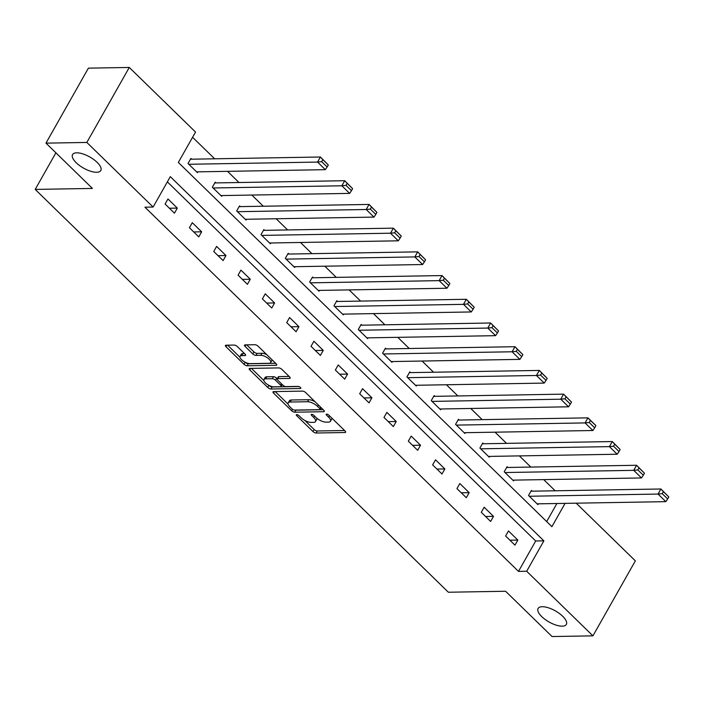 <?xml version="1.0" encoding="UTF-8"?>
<svg xmlns="http://www.w3.org/2000/svg" width="704" height="704" viewBox="0 0 704 704"><rect width="100%" height="100%" fill="white"/><g stroke="black" fill="none" stroke-linecap="round" stroke-linejoin="round"><path stroke-width="1.06" d="M296.762 414.63A1.742 0.686 -150.5 0 0 296.322 414.814A1.742 0.686 -150.5 0 0 296.71 415.694L312.972 431.543A2.49 0.977 -150.5 0 0 316.105 433.013L344.995 432.52A2.49 0.977 -150.5 0 0 345.629 432.247A2.49 0.977 -150.5 0 0 345.074 430.998L328.812 415.149A1.742 0.686 -150.5 0 0 326.621 414.119A1.742 0.686 -150.5 0 0 326.172 414.304A1.742 0.686 -150.5 0 0 326.568 415.184L328.671 417.234A7.955 3.133 -150.5 0 1 330.458 421.238A7.955 3.133 -150.5 0 1 328.434 422.101L326.022 422.136A7.955 3.133 -150.5 0 1 315.99 417.454L313.887 415.404A1.742 0.686 -150.5 0 0 311.696 414.374A1.742 0.686 -150.5 0 0 311.247 414.559A1.742 0.686 -150.5 0 0 311.643 415.439L313.746 417.49A7.955 3.133 -150.5 0 1 315.533 421.494A7.955 3.133 -150.5 0 1 313.509 422.356L311.098 422.391A7.955 3.133 -150.5 0 1 301.066 417.71L298.962 415.65A1.742 0.686 -150.5 0 0 296.762 414.63M96.659 172.278A16.218 6.389 -150.5 0 0 100.795 170.535A16.218 6.389 -150.5 0 0 93.79 159.553A16.218 6.389 -150.5 0 0 76.701 152.821A16.218 6.389 -150.5 0 0 72.565 154.572A16.218 6.389 -150.5 0 0 79.57 165.554A16.218 6.389 -150.5 0 0 96.659 172.278M562.197 626.173A16.218 6.389 -150.5 0 0 566.333 624.43A16.218 6.389 -150.5 0 0 559.337 613.448A16.218 6.389 -150.5 0 0 542.247 606.716A16.218 6.389 -150.5 0 0 538.111 608.458A16.218 6.389 -150.5 0 0 545.107 619.441A16.218 6.389 -150.5 0 0 562.197 626.173M237.292 346.526A2.49 0.977 -150.5 0 0 234.15 345.066L226.046 345.206A2.49 0.977 -150.5 0 0 225.412 345.47A2.49 0.977 -150.5 0 0 225.975 346.72L244.033 364.329A2.49 0.977 -150.5 0 0 247.166 365.79L276.056 365.306A2.49 0.977 -150.5 0 0 276.69 365.033A2.49 0.977 -150.5 0 0 276.135 363.783L258.069 346.174A2.49 0.977 -150.5 0 0 254.936 344.714L245.15 344.881A2.49 0.977 -150.5 0 0 244.517 345.145A2.49 0.977 -150.5 0 0 245.071 346.394L252.798 353.936A2.49 0.977 -150.5 0 0 255.939 355.397L260.788 355.318A6.653 2.622 -150.5 0 1 267.802 358.072A6.653 2.622 -150.5 0 1 270.679 362.578A6.653 2.622 -150.5 0 1 268.981 363.299L249.955 363.625A6.653 2.622 -150.5 0 1 242.95 360.862A6.653 2.622 -150.5 0 1 240.073 356.356A6.653 2.622 -150.5 0 1 241.771 355.634L244.939 355.582A2.49 0.977 -150.5 0 0 245.573 355.318A2.49 0.977 -150.5 0 0 245.018 354.068L237.292 346.526M576.198 503.184L635.36 560.859L592.935 635.853L552.05 636.548L505.586 591.254L448.36 592.231L35.2 189.411L92.435 188.434L45.971 143.141L86.847 142.446L129.281 67.452L195.545 132.053L178.341 162.457L551.901 526.662L565.074 503.369M592.935 635.853L526.671 571.252L543.875 540.848L170.315 176.642L153.111 207.046L86.847 142.446M153.111 207.046L144.936 207.187L518.496 571.393L526.671 571.252M273.645 391.609A2.49 0.977 -150.5 0 0 273.002 391.873A2.49 0.977 -150.5 0 0 273.566 393.122L291.623 410.731A2.49 0.977 -150.5 0 0 294.756 412.192L323.646 411.708A2.49 0.977 -150.5 0 0 324.289 411.435A2.49 0.977 -150.5 0 0 323.726 410.186L305.668 392.577A2.49 0.977 -150.5 0 0 302.535 391.116L273.645 391.609M267.828 387.534L249.77 369.926A2.49 0.977 -150.5 0 1 249.207 368.676A2.49 0.977 -150.5 0 1 249.841 368.403L278.731 367.91A2.49 0.977 -150.5 0 1 281.873 369.38L289.599 376.913A2.49 0.977 -150.5 0 1 290.154 378.162A2.49 0.977 -150.5 0 1 289.52 378.435L277.807 378.629A2.49 0.977 -150.5 0 0 277.174 378.902A2.49 0.977 -150.5 0 0 277.728 380.151L282.858 385.15A2.49 0.977 -150.5 0 0 285.991 386.61L298.197 386.408A1.742 0.686 -150.5 0 1 300.027 387.13A1.742 0.686 -150.5 0 1 300.775 388.309A1.742 0.686 -150.5 0 1 300.335 388.494L270.961 388.995A2.49 0.977 -150.5 0 1 267.828 387.534L268.726 385.264M55.898 152.821L35.2 189.411M518.496 571.393L535.691 540.989L167.358 181.87M517.827 540.074L508.473 530.957L505.604 536.026L514.958 545.142L517.827 540.074L509.898 540.214M493.504 516.366L484.15 507.241L481.281 512.31L490.635 521.435L493.504 516.366L485.575 516.498M469.181 492.65L459.826 483.534L456.958 488.602L466.312 497.719L469.181 492.65L461.252 492.782M444.858 468.934L435.503 459.818L432.634 464.886L441.998 474.003L444.858 468.934L436.938 469.075M420.534 445.227L411.18 436.102L408.32 441.17L417.674 450.296L420.534 445.227L412.614 445.359M396.22 421.511L386.866 412.394L383.997 417.463L393.351 426.58L396.22 421.511L388.291 421.643M371.897 397.804L362.542 388.678L359.674 393.747L369.028 402.864L371.897 397.804L363.968 397.936M347.574 374.088L338.219 364.962L335.35 370.031L344.705 379.157L347.574 374.088L339.645 374.22M323.25 350.372L313.896 341.255L311.027 346.324L320.382 355.441L323.25 350.372L315.322 350.513M298.927 326.665L289.573 317.539L286.704 322.608L296.058 331.725L298.927 326.665L291.007 326.797M274.604 302.949L265.25 293.832L262.39 298.892L271.744 308.018L274.604 302.949L266.684 303.081M250.29 279.233L240.935 270.116L238.066 275.185L247.421 284.302L250.29 279.233L242.361 279.374M225.966 255.526L216.612 246.4L213.743 251.469L223.098 260.586L225.966 255.526L218.038 255.658M201.643 231.81L192.289 222.693L189.42 227.753L198.774 236.878L201.643 231.81L193.714 231.942M177.32 208.094L167.966 198.977L165.097 204.046L174.451 213.162L177.32 208.094L169.391 208.234M555.174 490.785L543.708 479.609M530.851 467.078L519.385 455.893M506.528 443.362L495.062 432.186M482.205 419.646L470.738 408.47M457.882 395.938L446.415 384.754M433.558 372.222L422.092 361.046M409.244 348.506L397.769 337.33M384.921 324.799L373.454 313.614M360.598 301.083L349.131 289.907M336.274 277.367L324.808 266.191M311.951 253.66L300.485 242.475M287.628 229.944L276.162 218.768M263.314 206.237L251.838 195.052M238.99 182.521L227.524 171.336M214.667 158.805L192.588 137.28M546.682 521.576L556.899 503.51M532.189 491.181L531.406 490.415L528.537 495.484L537.891 504.61L538.34 503.826M507.866 467.465L507.082 466.708L504.214 471.777L513.568 480.894L514.017 480.11M483.542 443.749L482.759 442.992L479.899 448.061L489.254 457.178L489.694 456.403M459.219 420.042L458.445 419.276L455.576 424.345L464.93 433.47L465.37 432.687M434.896 396.326L434.122 395.569L431.253 400.638L440.607 409.754L441.047 408.971M410.573 372.618L409.798 371.853L406.93 376.922L416.284 386.038L416.724 385.264M386.258 348.902L385.475 348.146L382.606 353.206L391.961 362.331L392.401 361.548M361.935 325.186L361.152 324.43L358.283 329.498L367.638 338.615L368.086 337.832M337.612 301.479L336.829 300.714L333.969 305.782L343.323 314.899L343.763 314.125M313.289 277.763L312.514 277.006L309.646 282.066L319 291.192L319.44 290.409M288.966 254.047L288.191 253.29L285.322 258.359L294.677 267.476L295.117 266.693M264.642 230.34L263.868 229.574L260.999 234.643L270.354 243.769L270.794 242.986M240.328 206.624L239.545 205.867L236.676 210.927L246.03 220.053L246.47 219.27M216.005 182.908L215.222 182.151L212.353 187.22L221.707 196.337L222.156 195.554M191.682 159.201L190.898 158.435L188.038 163.504L197.393 172.63L197.833 171.846M45.971 143.141L88.405 68.147L129.281 67.452M535.691 540.989L543.875 540.848M315.533 421.494L316.677 419.47A7.955 3.133 -150.5 0 0 316.747 418.132M330.458 421.238L331.61 419.214A7.955 3.133 -150.5 0 0 331.698 417.956M304.788 420.42L314.116 429.519A2.49 0.977 -150.5 0 0 317.258 430.98L344.582 430.514M295.17 410.062A2.49 0.977 -150.5 0 0 295.909 410.168L323.233 409.702M275.202 391.582L288.094 404.14M292.186 409.05A1.742 0.686 -150.5 0 0 294.386 410.08L319.739 409.649A1.742 0.686 -150.5 0 0 320.188 409.455A1.742 0.686 -150.5 0 0 319.792 408.584L317.574 406.419A7.955 3.133 -150.5 0 0 307.542 401.729L290.206 402.028A7.955 3.133 -150.5 0 0 288.182 402.882A7.955 3.133 -150.5 0 0 289.969 406.886L292.186 409.05M314.996 401.676A7.955 3.133 -150.5 0 0 308.686 399.705L307.542 401.729M288.182 402.882L289.326 400.858A7.955 3.133 -150.5 0 1 291.35 399.995L308.686 399.705M263.859 380.512L251.407 368.377M289.106 376.429L278.951 376.605A2.49 0.977 -150.5 0 0 278.318 376.869L277.174 378.902M298.822 386.514L272.114 386.971L270.961 388.995M265.646 378.84A6.653 2.622 -150.5 0 0 263.956 379.553A6.653 2.622 -150.5 0 0 266.825 384.058A6.653 2.622 -150.5 0 0 273.838 386.822L280.535 386.707A2.49 0.977 -150.5 0 0 281.169 386.443A2.49 0.977 -150.5 0 0 280.614 385.185L275.484 380.186A2.49 0.977 -150.5 0 0 272.351 378.726L265.646 378.84L266.798 376.807A6.653 2.622 -150.5 0 0 265.1 377.529L263.956 379.553M266.798 376.807L273.495 376.693A2.49 0.977 -150.5 0 1 276.628 378.162L277.253 378.761M268.972 385.502A2.49 0.977 -150.5 0 0 272.114 386.971M240.073 356.356L241.226 354.323A6.653 2.622 -150.5 0 1 242.915 353.61L244.526 353.584M270.679 362.578L271.823 360.554A6.653 2.622 -150.5 0 0 271.938 359.691M266.869 354.746A6.653 2.622 -150.5 0 0 261.941 353.285L260.788 355.318M246.708 344.854L253.95 351.903A2.49 0.977 -150.5 0 0 257.083 353.373L261.941 353.285M245.027 362.164L245.177 362.305A2.49 0.977 -150.5 0 0 248.31 363.766L275.634 363.299M227.612 345.18L239.958 357.218M529.32 496.25L658.038 494.058L665.834 501.653L537.117 503.844M662.2 493.636L658.038 494.058L660.906 488.99L668.8 496.927L663.344 491.612L662.2 493.636L667.656 498.96L668.8 496.927M530.966 491.198L660.906 488.99L663.344 491.612M665.834 501.653L667.656 498.96M504.997 472.534L633.723 470.342L641.511 477.946L512.794 480.137M637.877 469.929L633.723 470.342L636.583 465.274L644.477 473.22L639.021 467.896L637.877 469.929L643.333 475.244L644.477 473.22M506.642 467.482L636.583 465.274L639.021 467.896M641.511 477.946L643.333 475.244M480.674 448.818L609.4 446.626L617.197 454.23L488.47 456.421M613.554 446.213L609.4 446.626L612.269 441.558L620.154 449.504L614.698 444.189L613.554 446.213L619.01 451.537L620.154 449.504M482.319 443.775L612.269 441.558L614.698 444.189M617.197 454.23L619.01 451.537M456.35 425.11L585.077 422.919L592.874 430.514L464.147 432.705M589.23 422.497L585.077 422.919L587.946 417.85L595.742 425.445L590.374 420.473L589.23 422.497L594.686 427.821L595.83 425.797M457.996 420.059L587.946 417.85L590.374 420.473M592.874 430.514L594.686 427.821M432.036 401.394L560.754 399.203L568.55 406.806L439.824 408.998M564.907 398.79L560.754 399.203L563.622 394.134L571.516 402.081L566.06 396.757L564.907 398.79L570.363 404.105L571.516 402.081M433.682 396.352L563.622 394.134L566.06 396.757M568.55 406.806L570.363 404.105M407.713 377.678L536.43 375.487L544.227 383.09L415.51 385.282M540.584 375.074L536.43 375.487L539.299 370.427L547.193 378.365L541.737 373.05L540.584 375.074L546.04 380.398L547.193 378.365M409.358 372.636L539.299 370.427L541.737 373.05M544.227 383.09L546.04 380.398M383.39 353.971L512.107 351.78L519.904 359.374L391.186 361.566M516.27 351.358L512.107 351.78L514.976 346.711L522.87 354.658L517.414 349.334L516.27 351.358L521.726 356.682L522.87 354.658M385.035 348.92L514.976 346.711L517.414 349.334M519.904 359.374L521.726 356.682M359.066 330.255L487.793 328.064L495.581 335.667L366.863 337.858M491.946 327.65L487.793 328.064L490.653 322.995L498.546 330.942L493.09 325.618L491.946 327.65L497.402 332.966L498.546 330.942M360.712 325.213L490.653 322.995L493.09 325.618M495.581 335.667L497.402 332.966M334.743 306.539L463.47 304.348L471.266 311.951L342.54 314.142M467.623 303.934L463.47 304.348L466.33 299.288L474.223 307.226L468.767 301.91L467.623 303.934L473.079 309.258L474.223 307.226M336.389 301.497L466.33 299.288L468.767 301.91M471.266 311.951L473.079 309.258M310.42 282.832L439.146 280.641L446.943 288.235L318.217 290.426M443.3 280.218L439.146 280.641L442.015 275.572L449.9 283.518L444.444 278.194L443.3 280.218L448.756 285.542L449.9 283.518M312.066 277.781L442.015 275.572L444.444 278.194M446.943 288.235L448.756 285.542M286.097 259.116L414.823 256.925L422.62 264.528L293.894 266.719M418.977 256.511L414.823 256.925L417.692 251.856L425.586 259.802L420.13 254.478L418.977 256.511L424.433 261.826L425.586 259.802M287.742 254.074L417.692 251.856L420.13 254.478M422.62 264.528L424.433 261.826M261.782 235.4L390.5 233.209L398.297 240.812L269.57 243.003M394.654 232.795L390.5 233.209L393.369 228.149L401.262 236.086L395.806 230.771L394.654 232.795L400.11 238.119L401.262 236.086M263.428 230.358L393.369 228.149L395.806 230.771M398.297 240.812L400.11 238.119M237.459 211.693L366.177 209.502L373.974 217.096L245.256 219.287M370.339 209.088L366.177 209.502L369.046 204.433L376.939 212.379L371.483 207.055L370.339 209.088L375.795 214.403L376.939 212.379M239.105 206.642L369.046 204.433L371.483 207.055M373.974 217.096L375.795 214.403M213.136 187.977L341.862 185.786L349.65 193.389L220.933 195.58M346.016 185.372L341.862 185.786L344.722 180.717L352.616 188.663L347.16 183.348L346.016 185.372L351.472 190.687L352.616 188.663M214.782 182.934L344.722 180.717L347.16 183.348M349.65 193.389L351.472 190.687M188.813 164.27L317.539 162.078L325.336 169.673L196.61 171.864M321.693 161.656L317.539 162.078L320.399 157.01L328.293 164.947L322.837 159.632L321.693 161.656L327.149 166.98L328.293 164.947M190.458 159.218L320.399 157.01L322.837 159.632M325.336 169.673L327.149 166.98M297.273 414.7L296.71 415.694M327.131 414.19L326.568 415.184M312.198 414.445L311.643 415.439M314.556 416.055L313.746 417.49M329.481 415.8L328.671 417.234M345.532 431.57L344.995 432.52M317.258 430.98L316.105 433.013M314.116 429.519L312.972 431.543M324.183 410.758L323.646 411.708M295.909 410.168L294.756 412.192M292.45 409.279L291.623 410.731M274.437 391.591L273.566 393.122M320.61 407.15L319.792 408.584M318.393 404.985L317.574 406.419M291.35 399.995L290.206 402.028M250.633 368.394L249.77 369.926M290.057 377.485L289.52 378.435M278.951 376.605L277.807 378.629M300.714 387.834L300.335 388.494M281.424 383.75L280.614 385.185M276.628 378.162L275.484 380.186M273.495 376.693L272.351 378.726M245.476 354.64L244.939 355.582M242.915 353.61L241.771 355.634M257.083 353.373L255.939 355.397M253.95 351.903L252.798 353.936M245.942 344.863L245.071 346.394M276.593 364.355L276.056 365.306M248.31 363.766L247.166 365.79M245.177 362.305L244.033 364.329M226.838 345.189L225.975 346.72M321.182 407.704L320.188 409.455M282.242 384.551L281.169 386.443"/></g></svg>
